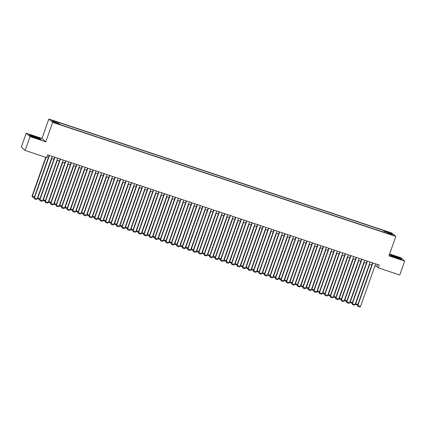 <?xml version="1.0" encoding="UTF-8"?>
<svg xmlns="http://www.w3.org/2000/svg" width="426" height="426" viewBox="0 0 426 426"><rect width="100%" height="100%" fill="white"/><g stroke="black" fill="none" stroke-linecap="round" stroke-linejoin="round"><path stroke-width="0.64" d="M56.791 123.599L58.25 123.939L54.682 122.677L56.791 123.599M26.215 133.216L30.022 136.565L45.784 141.805L41.977 138.45L26.215 133.216L21.3 147.098L25.107 150.447L46.62 157.599L47.605 154.819L379.252 265.052L378.267 267.832L399.785 274.983L404.7 261.101L400.893 257.746L389.598 253.997M41.977 138.45L48.857 119.019L392.016 233.075L395.823 236.425L52.664 122.368L48.857 119.019M391.137 234.369L388.517 233.64L391.771 234.934L393.182 235.264L391.137 234.369L391.025 234.683M384.742 232.521L384.912 231.329L384.193 230.695L57.483 122.102L58.202 122.736L52.174 120.734L53.735 122.108L59.768 124.115L60.487 124.749L387.197 233.336L386.478 232.702L386.27 233.027M384.912 231.329L390.946 233.331L392.506 234.71L386.478 232.702M30.022 136.565L25.107 150.447M45.784 141.805L52.664 122.368M395.823 236.425L388.938 255.861L404.7 261.101M374.917 265.872L376.722 266.474L378.267 267.832M46.892 156.843L48.452 157.359M51.498 158.371L53.937 159.186M56.977 160.197L59.416 161.007M62.462 162.018L64.901 162.828M67.942 163.84L70.381 164.649M73.426 165.661L75.865 166.47M78.906 167.482L81.345 168.291M84.385 169.303L86.824 170.118M89.87 171.13L92.309 171.939M95.349 172.951L97.788 173.76M100.834 174.772L103.273 175.581M106.314 176.593L108.752 177.402M111.798 178.414L114.237 179.224M117.278 180.235L119.717 181.05M122.757 182.056L125.196 182.871M128.242 183.883L130.681 184.692M133.721 185.704L136.16 186.513M139.206 187.525L141.645 188.335M144.686 189.346L147.124 190.156M150.17 191.167L152.609 191.982M155.65 192.989L158.089 193.803M161.129 194.815L163.573 195.625M166.614 196.636L169.053 197.446M172.093 198.457L174.532 199.267M177.578 200.279L180.017 201.088M183.058 202.1L185.496 202.914M188.542 203.921L190.981 204.736M194.022 205.747L196.461 206.557M199.506 207.569L201.945 208.378M204.986 209.39L207.425 210.199M210.465 211.211L212.904 212.02M215.95 213.032L218.389 213.841M221.429 214.853L223.868 215.668M215.093 257.757L213.298 257.16L212.963 256.143L226.936 216.685L229.353 217.489M232.394 218.501L234.832 219.31M237.878 220.322L240.317 221.131M243.358 222.143L245.797 222.952M248.837 223.964L251.276 224.774M254.322 225.785L256.761 226.6M259.801 227.612L262.24 228.421M265.286 229.433L267.725 230.242M270.766 231.254L273.204 232.064M264.429 274.158L262.634 273.561L262.299 272.544L276.272 233.086L278.689 233.885M281.73 234.896L284.169 235.706M287.209 236.718L289.653 237.532M292.694 238.539L295.133 239.353M298.173 240.365L300.612 241.175M303.658 242.186L306.097 242.996M309.138 244.007L311.576 244.817M314.622 245.829L317.061 246.638M320.102 247.65L322.541 248.464M313.765 290.553L311.97 289.957L311.635 288.94L325.608 249.482L328.025 250.286M331.066 251.297L333.505 252.107M336.545 253.119L338.984 253.928M342.03 254.94L344.469 255.749M347.51 256.761L349.948 257.57M352.994 258.582L355.433 259.397M358.474 260.403L360.913 261.218M363.958 262.23L366.397 263.039M369.438 264.051L371.877 264.86M377.441 264.45L376.722 266.474M383.672 232.165L384.193 230.695M58.202 122.736L58.085 123.556M390.131 233.922L390.946 233.331M394.524 256.047L389.806 254.791L390.956 255.802L396.819 258.065L401.532 259.317L400.387 258.31L394.476 256.175M30.528 136.006L36.391 138.269L41.109 139.52L39.964 138.514L34.101 136.251L29.383 134.994L30.528 136.006M375.636 263.854L360.545 306.464L357.547 305.33L357.883 306.347L357.803 305.554L372.894 262.938M372.59 262.842L357.547 305.33M360.545 306.464L359.8 306.981L357.883 306.347M369.464 264.056L355.486 303.52L355.747 303.743L369.763 264.157M357.616 305.128L355.822 304.537L355.747 303.743L357.861 304.446M355.822 304.537L355.486 303.52M396.297 257.757A3.845 0.341 19.5 0 0 399.194 258.481A3.845 0.341 19.5 0 0 394.961 256.58A3.845 0.341 19.5 0 0 392.032 255.946A3.845 0.341 19.5 0 0 396.297 257.757M396.899 257.948L394.156 256.979M390.04 254.998L394.519 256.191L400.2 258.38L401.148 259.216M38.628 138.69A3.845 0.341 19.5 0 0 38.771 138.684A3.845 0.341 19.5 0 0 36.146 137.353A3.845 0.341 19.5 0 0 31.785 136.048A3.845 0.341 19.5 0 0 31.609 136.15A3.845 0.341 19.5 0 0 34.815 137.593A3.845 0.341 19.5 0 0 38.628 138.69M36.471 138.152L33.734 137.177M29.618 135.202L34.096 136.389L39.778 138.583L40.726 139.419M370.151 262.027L355.06 304.643L352.062 303.504L352.398 304.521L352.323 303.733L367.414 261.117M367.111 261.016L352.062 303.504M355.06 304.643L354.32 305.16L352.398 304.521M364.672 260.206L349.581 302.822L346.583 301.683L346.918 302.7L346.839 301.912L361.93 259.296M361.631 259.194L346.583 301.683M349.581 302.822L348.835 303.339L346.918 302.7M359.187 258.385L344.101 301.001L341.104 299.861L341.439 300.878L341.359 300.09L356.45 257.474M356.147 257.373L341.104 299.861M344.101 301.001L343.356 301.517L341.439 300.878M353.708 256.564L338.617 299.18L335.619 298.04L335.954 299.057L335.874 298.264L350.965 255.653M350.667 255.552L335.619 298.04M338.617 299.18L337.871 299.696L335.954 299.057M363.98 262.235L350.007 301.693L350.263 301.922L364.283 262.336M352.137 303.307L350.342 302.71L350.263 301.922L352.377 302.625M350.342 302.71L350.007 301.693M358.5 260.414L344.527 299.872L344.783 300.101L358.798 260.515M346.652 301.486L344.863 300.889L344.783 300.101L346.897 300.804M344.863 300.889L344.527 299.872M353.016 258.593L339.043 298.051L339.298 298.28L353.319 258.694M341.173 299.664L339.378 299.068L339.298 298.28L341.412 298.977M339.378 299.068L339.043 298.051M347.536 256.772L333.563 296.23L333.819 296.453L347.84 256.867M335.688 297.843L333.899 297.247L333.819 296.453L335.933 297.156M333.899 297.247L333.563 296.23M348.228 254.743L333.137 297.353L330.139 296.219L330.475 297.236L330.395 296.443L345.486 253.832M345.182 253.731L330.139 296.219M333.137 297.353L332.392 297.875L330.475 297.236M342.051 254.945L328.079 294.409L328.339 294.632L342.355 255.046M330.209 296.022L328.414 295.426L328.339 294.632L330.448 295.335M328.414 295.426L328.079 294.409M342.744 252.922L327.653 295.532L324.655 294.398L324.99 295.415L324.916 294.622L340.001 252.006M339.703 251.91L324.655 294.398M327.653 295.532L326.912 296.049L324.99 295.415M336.572 253.124L322.599 292.587L322.855 292.811L336.875 253.225M324.724 294.196L322.935 293.605L322.855 292.811L324.969 293.514M322.935 293.605L322.599 292.587M337.264 251.095L322.173 293.711L319.175 292.571L319.511 293.589L319.431 292.8L334.522 250.184M334.218 250.083L319.175 292.571M322.173 293.711L321.428 294.228L319.511 293.589M331.093 251.303L317.114 290.761L317.375 290.99L331.391 251.404M319.244 292.374L317.45 291.778L317.375 290.99L319.484 291.693M317.45 291.778L317.114 290.761M331.779 249.274L316.688 291.89L313.69 290.75L314.026 291.767L313.951 290.979L329.042 248.363M328.739 248.262L313.69 290.75M316.688 291.89L315.948 292.406L314.026 291.767M311.635 288.94L311.891 289.169L325.911 249.583M311.97 289.957L311.891 289.169L314.005 289.872M326.3 247.453L311.209 290.069L308.211 288.929L308.546 289.946L308.467 289.158L323.558 246.542M323.254 246.441L308.211 288.929M311.209 290.069L310.463 290.585L308.546 289.946M320.128 247.66L306.156 287.119L306.411 287.348L320.427 247.762M308.28 288.732L306.491 288.136L306.411 287.348L308.525 288.051M306.491 288.136L306.156 287.119M320.815 245.632L305.73 288.248L302.732 287.108L303.067 288.125L302.987 287.337L318.078 244.721M317.775 244.62L302.732 287.108M305.73 288.248L304.984 288.764L303.067 288.125M314.644 245.839L300.671 285.298L300.926 285.521L314.947 245.935M302.801 286.911L301.006 286.315L300.926 285.521L303.04 286.224M301.006 286.315L300.671 285.298M315.336 243.81L300.245 286.421L297.247 285.287L297.582 286.304L297.502 285.511L312.593 242.9M312.295 242.799L297.247 285.287M300.245 286.421L299.499 286.943L297.582 286.304M309.164 244.013L295.191 283.476L295.447 283.7L309.462 244.114M297.316 285.09L295.527 284.493L295.447 283.7L297.561 284.403M295.527 284.493L295.191 283.476M309.856 241.989L294.765 284.6L291.767 283.466L292.103 284.483L292.023 283.689L307.114 241.073M306.811 240.978L291.767 283.466M294.765 284.6L294.02 285.116L292.103 284.483M303.679 242.192L289.707 281.655L289.968 281.879L303.983 242.293M291.837 283.263L290.042 282.672L289.968 281.879L292.076 282.582M290.042 282.672L289.707 281.655M304.372 240.163L289.281 282.779L286.283 281.645L286.618 282.662L286.544 281.868L301.629 239.252M301.331 239.151L286.283 281.645M289.281 282.779L288.54 283.295L286.618 282.662M298.2 240.37L284.227 279.829L284.483 280.058L298.504 240.472M286.352 281.442L284.563 280.846L284.483 280.058L286.597 280.761M284.563 280.846L284.227 279.829M298.892 238.342L283.801 280.958L280.803 279.818L281.139 280.835L281.059 280.047L296.15 237.431M295.846 237.33L280.803 279.818M283.801 280.958L283.056 281.474L281.139 280.835M292.715 238.549L278.742 278.008L279.003 278.237L293.019 238.651M280.872 279.621L279.078 279.025L279.003 278.237L281.112 278.939M279.078 279.025L278.742 278.008M293.407 236.521L278.316 279.137L275.318 277.997L275.654 279.014L275.579 278.226L290.67 235.61M290.367 235.509L275.318 277.997M278.316 279.137L277.576 279.653L275.654 279.014M287.236 236.728L273.263 276.186L273.519 276.415L287.539 236.829M275.393 277.8L273.598 277.204L273.519 276.415L275.633 277.118M273.598 277.204L273.263 276.186M287.928 234.699L272.837 277.315L269.839 276.176L270.175 277.193L270.095 276.405L285.186 233.789M284.882 233.688L269.839 276.176M272.837 277.315L272.092 277.832L270.175 277.193M281.756 234.907L267.778 274.365L268.039 274.589L282.055 235.008M269.908 275.979L268.114 275.382L268.039 274.589L270.153 275.292M268.114 275.382L267.778 274.365M282.443 232.878L267.352 275.489L264.354 274.355L264.69 275.372L264.615 274.578L279.706 231.968M279.403 231.866L264.354 274.355M267.352 275.489L266.612 276.011L264.69 275.372M262.299 272.544L262.554 272.768L276.575 233.182M262.634 273.561L262.554 272.768L264.668 273.471M276.964 231.057L261.873 273.668L258.875 272.534L259.21 273.551L259.13 272.757L274.222 230.146M273.923 230.045L258.875 272.534M261.873 273.668L261.127 274.184L259.21 273.551M270.792 231.259L256.819 270.723L257.075 270.947L271.09 231.361M258.944 272.336L257.155 271.74L257.075 270.947L259.189 271.65M257.155 271.74L256.819 270.723M271.484 229.231L256.393 271.847L253.395 270.712L253.731 271.729L253.651 270.936L268.742 228.32M268.439 228.224L253.395 270.712M256.393 271.847L255.648 272.363L253.731 271.729M265.307 229.438L251.335 268.897L251.59 269.125L265.611 229.539M253.465 270.51L251.67 269.914L251.59 269.125L253.704 269.828M251.67 269.914L251.335 268.897M266 227.409L250.909 270.025L247.911 268.886L248.246 269.903L248.166 269.115L263.257 226.499M262.959 226.398L247.911 268.886M250.909 270.025L250.163 270.542L248.246 269.903M259.828 227.617L245.855 267.075L246.111 267.304L260.132 227.718M247.98 268.689L246.191 268.092L246.111 267.304L248.225 268.007M246.191 268.092L245.855 267.075M260.52 225.588L245.429 268.204L242.431 267.065L242.767 268.082L242.687 267.294L257.778 224.678M257.474 224.577L242.431 267.065M245.429 268.204L244.684 268.721L242.767 268.082M254.343 225.796L240.37 265.254L240.631 265.483L254.647 225.897M242.5 266.868L240.706 266.271L240.631 265.483L242.74 266.186M240.706 266.271L240.37 265.254M255.036 223.767L239.945 266.383L236.947 265.244L237.282 266.261L237.207 265.473L252.298 222.857M251.995 222.755L236.947 265.244M239.945 266.383L239.204 266.9L237.282 266.261M248.864 223.975L234.891 263.433L235.147 263.662L249.167 224.076M237.016 265.047L235.227 264.45L235.147 263.662L237.261 264.36M235.227 264.45L234.891 263.433M249.556 221.946L234.465 264.562L231.467 263.422L231.803 264.44L231.723 263.646L246.814 221.035M246.51 220.934L231.467 263.422M234.465 264.562L233.72 265.079L231.803 264.44M243.384 222.154L229.406 261.612L229.667 261.836L243.683 222.25M231.536 263.225L229.742 262.629L229.667 261.836L231.781 262.538M229.742 262.629L229.406 261.612M244.071 220.125L228.98 262.736L225.982 261.601L226.318 262.618L226.243 261.825L241.334 219.214M241.031 219.113L225.982 261.601M228.98 262.736L228.24 263.252L226.318 262.618M237.9 220.327L223.927 259.791L224.182 260.014L238.203 220.428M226.057 261.404L224.262 260.808L224.182 260.014L226.297 260.717M224.262 260.808L223.927 259.791M238.592 218.298L223.501 260.914L220.503 259.78L220.838 260.797L220.759 260.004L235.85 217.388M235.551 217.292L220.503 259.78M223.501 260.914L222.755 261.431L220.838 260.797M232.42 218.506L218.447 257.97L218.703 258.193L232.718 218.607M220.572 259.578L218.783 258.987L218.703 258.193L220.817 258.896M218.783 258.987L218.447 257.97M233.107 216.477L218.021 259.093L215.023 257.954L215.359 258.971L215.279 258.183L230.37 215.567M230.067 215.465L215.023 257.954M218.021 259.093L217.276 259.61L215.359 258.971M212.963 256.143L213.218 256.372L227.239 216.786M213.298 257.16L213.218 256.372L215.332 257.075M227.628 214.656L212.537 257.272L209.539 256.132L209.874 257.15L209.794 256.361L224.885 213.745M224.587 213.644L209.539 256.132M212.537 257.272L211.791 257.789L209.874 257.15M221.456 214.864L207.483 254.322L207.739 254.551L221.754 214.965M209.608 255.935L207.819 255.339L207.739 254.551L209.853 255.254M207.819 255.339L207.483 254.322M222.148 212.835L207.057 255.451L204.059 254.311L204.395 255.328L204.315 254.54L219.406 211.924M219.102 211.823L204.059 254.311M207.057 255.451L206.312 255.967L204.395 255.328M215.971 213.043L201.999 252.501L202.259 252.73L216.275 213.144M204.129 254.114L202.334 253.518L202.259 252.73L204.368 253.427M202.334 253.518L201.999 252.501M216.664 211.014L201.573 253.63L198.575 252.49L198.91 253.507L198.835 252.714L213.921 210.103M213.623 210.002L198.575 252.49M201.573 253.63L200.832 254.146L198.91 253.507M210.492 211.221L196.519 250.68L196.775 250.903L210.795 211.317M198.644 252.293L196.855 251.697L196.775 250.903L198.889 251.606M196.855 251.697L196.519 250.68M211.184 209.193L196.093 251.803L193.095 250.669L193.431 251.686L193.351 250.893L208.442 208.282M208.138 208.181L193.095 250.669M196.093 251.803L195.348 252.325L193.431 251.686M205.012 209.395L191.034 248.859L191.295 249.082L205.311 209.496M193.164 250.472L191.37 249.876L191.295 249.082L193.404 249.785M191.37 249.876L191.034 248.859M205.699 207.371L190.608 249.982L187.61 248.848L187.946 249.865L187.871 249.072L202.962 206.456M202.659 206.36L187.61 248.848M190.608 249.982L189.868 250.499L187.946 249.865M199.528 207.574L185.555 247.037L185.811 247.261L199.831 207.675M187.685 248.646L185.89 248.054L185.811 247.261L187.925 247.964M185.89 248.054L185.555 247.037M200.22 205.545L185.129 248.161L182.131 247.021L182.466 248.038L182.387 247.25L197.478 204.634M197.174 204.533L182.131 247.021M185.129 248.161L184.383 248.677L182.466 248.038M194.048 205.753L180.076 245.211L180.331 245.44L194.347 205.854M182.2 246.824L180.411 246.228L180.331 245.44L182.445 246.143M180.411 246.228L180.076 245.211M194.735 203.724L179.65 246.34L176.652 245.2L176.987 246.217L176.907 245.429L191.998 202.813M191.695 202.712L176.652 245.2M179.65 246.34L178.904 246.856L176.987 246.217M188.564 203.932L174.591 243.39L174.846 243.619L188.867 204.033M176.721 245.003L174.926 244.407L174.846 243.619L176.96 244.322M174.926 244.407L174.591 243.39M189.256 201.903L174.165 244.519L171.167 243.379L171.502 244.396L171.422 243.608L186.513 200.992M186.215 200.891L171.167 243.379M174.165 244.519L173.419 245.035L171.502 244.396M183.084 202.11L169.111 241.569L169.367 241.798L183.382 202.212M171.236 243.182L169.447 242.586L169.367 241.798L171.481 242.495M169.447 242.586L169.111 241.569M183.776 200.082L168.685 242.698L165.687 241.558L166.023 242.575L165.943 241.782L181.034 199.171M180.73 199.07L165.687 241.558M168.685 242.698L167.94 243.214L166.023 242.575M177.599 200.289L163.627 239.747L163.888 239.971L177.903 200.385M165.757 241.361L163.962 240.765L163.888 239.971L165.996 240.674M163.962 240.765L163.627 239.747M178.292 198.26L163.201 240.871L160.203 239.737L160.538 240.754L160.464 239.96L175.549 197.35M175.251 197.249L160.203 239.737M163.201 240.871L162.46 241.393L160.538 240.754M172.12 198.463L158.147 237.926L158.403 238.15L172.423 198.564M160.272 239.54L158.483 238.943L158.403 238.15L160.517 238.853M158.483 238.943L158.147 237.926M172.812 196.439L157.721 239.05L154.723 237.916L155.059 238.933L154.979 238.139L170.07 195.523M169.766 195.427L154.723 237.916M157.721 239.05L156.976 239.566L155.059 238.933M166.635 196.642L152.662 236.105L152.923 236.329L166.939 196.743M154.792 237.713L152.998 237.122L152.923 236.329L155.032 237.032M152.998 237.122L152.662 236.105M167.327 194.613L152.236 237.229L149.238 236.089L149.574 237.106L149.499 236.318L164.59 193.702M164.287 193.601L149.238 236.089M152.236 237.229L151.496 237.745L149.574 237.106M161.156 194.82L147.183 234.279L147.439 234.508L161.459 194.922M149.313 235.892L147.518 235.296L147.439 234.508L149.553 235.211M147.518 235.296L147.183 234.279M161.848 192.792L146.757 235.408L143.759 234.268L144.095 235.285L144.015 234.497L159.106 191.881M158.802 191.78L143.759 234.268M146.757 235.408L146.011 235.924L144.095 235.285M155.676 192.999L141.698 232.458L141.959 232.687L155.975 193.1M143.828 234.071L142.034 233.475L141.959 232.687L144.073 233.389M142.034 233.475L141.698 232.458M156.363 190.97L141.272 233.586L138.274 232.447L138.61 233.464L138.535 232.676L153.626 190.06M153.323 189.959L138.274 232.447M141.272 233.586L140.532 234.103L138.61 233.464M150.192 191.178L136.219 230.636L136.474 230.865L150.495 191.279M138.349 232.25L136.554 231.653L136.474 230.865L138.588 231.568M136.554 231.653L136.219 230.636M150.884 189.149L135.793 231.765L132.795 230.626L133.13 231.643L133.05 230.855L148.141 188.239M147.843 188.138L132.795 230.626M135.793 231.765L135.047 232.282L133.13 231.643M144.712 189.357L130.739 228.815L130.995 229.039L145.01 189.453M132.864 230.429L131.075 229.832L130.995 229.039L133.109 229.742M131.075 229.832L130.739 228.815M145.404 187.328L130.313 229.939L127.315 228.805L127.651 229.822L127.571 229.028L142.662 186.418M142.359 186.316L127.315 228.805M130.313 229.939L129.568 230.461L127.651 229.822M139.227 187.531L125.255 226.994L125.51 227.218L139.531 187.632M127.385 228.608L125.59 228.011L125.51 227.218L127.624 227.921M125.59 228.011L125.255 226.994M139.92 185.507L124.829 228.118L121.831 226.983L122.166 228.001L122.086 227.207L137.177 184.591M136.879 184.495L121.831 226.983M124.829 228.118L124.083 228.634L122.166 228.001M133.748 185.709L119.775 225.173L120.031 225.397L134.052 185.811M121.9 226.781L120.111 226.19L120.031 225.397L122.145 226.1M120.111 226.19L119.775 225.173M134.44 183.681L119.349 226.297L116.351 225.162L116.687 226.179L116.607 225.386L131.698 182.77M131.394 182.669L116.351 225.162M119.349 226.297L118.604 226.813L116.687 226.179M128.263 183.888L114.29 223.346L114.551 223.575L128.567 183.989M116.42 224.96L114.626 224.364L114.551 223.575L116.66 224.278M114.626 224.364L114.29 223.346M128.956 181.859L113.864 224.475L110.866 223.336L111.202 224.353L111.127 223.565L126.213 180.949M125.915 180.848L110.866 223.336M113.864 224.475L113.124 224.992L111.202 224.353M122.784 182.067L108.811 221.525L109.067 221.754L123.087 182.168M110.936 223.139L109.147 222.542L109.067 221.754L111.181 222.457M109.147 222.542L108.811 221.525M123.476 180.038L108.385 222.654L105.387 221.515L105.723 222.532L105.643 221.744L120.734 179.128M120.43 179.026L105.387 221.515M108.385 222.654L107.64 223.171L105.723 222.532M117.304 180.246L103.326 219.704L103.587 219.933L117.603 180.347M105.456 221.318L103.662 220.721L103.587 219.933L105.701 220.636M103.662 220.721L103.326 219.704M117.991 178.217L102.9 220.833L99.902 219.694L100.238 220.711L100.163 219.922L115.254 177.307M114.951 177.205L99.902 219.694M102.9 220.833L102.16 221.35L100.238 220.711M111.82 178.425L97.847 217.883L98.102 218.107L112.123 178.526M99.977 219.496L98.182 218.9L98.102 218.107L100.216 218.81M98.182 218.9L97.847 217.883M112.512 176.396L97.421 219.007L94.423 217.872L94.758 218.889L94.678 218.096L109.77 175.485M109.471 175.384L94.423 217.872M97.421 219.007L96.675 219.528L94.758 218.889M106.34 176.604L92.367 216.062L92.623 216.286L106.638 176.699M94.492 217.675L92.703 217.079L92.623 216.286L94.737 216.988M92.703 217.079L92.367 216.062M107.027 174.575L91.941 217.185L88.943 216.051L89.279 217.068L89.199 216.275L104.29 173.664M103.987 173.563L88.943 216.051M91.941 217.185L91.196 217.702L89.279 217.068M100.855 174.777L86.883 214.241L87.138 214.464L101.159 174.878M89.013 215.854L87.218 215.258L87.138 214.464L89.252 215.167M87.218 215.258L86.883 214.241M101.548 172.748L86.457 215.364L83.459 214.23L83.794 215.247L83.714 214.454L98.805 171.838M98.507 171.742L83.459 214.23M86.457 215.364L85.711 215.881L83.794 215.247M95.376 172.956L81.403 212.414L81.659 212.643L95.674 173.057M83.528 214.028L81.739 213.431L81.659 212.643L83.773 213.346M81.739 213.431L81.403 212.414M96.068 170.927L80.977 213.543L77.979 212.404L78.315 213.421L78.235 212.633L93.326 170.017M93.022 169.915L77.979 212.404M80.977 213.543L80.232 214.06L78.315 213.421M89.891 171.135L75.919 210.593L76.179 210.822L90.195 171.236M78.049 212.207L76.254 211.61L76.179 210.822L78.288 211.525M76.254 211.61L75.919 210.593M90.584 169.106L75.493 211.722L72.495 210.582L72.83 211.6L72.755 210.811L87.841 168.195M87.543 168.094L72.495 210.582M75.493 211.722L74.752 212.239L72.83 211.6M84.412 169.314L70.439 208.772L70.695 209.001L84.715 169.415M72.564 210.385L70.775 209.789L70.695 209.001L72.809 209.704M70.775 209.789L70.439 208.772M85.104 167.285L70.013 209.901L67.015 208.761L67.351 209.778L67.271 208.99L82.362 166.374M82.058 166.273L67.015 208.761M70.013 209.901L69.268 210.417L67.351 209.778M78.927 167.493L64.954 206.951L65.215 207.18L79.231 167.594M67.084 208.564L65.29 207.968L65.215 207.18L67.324 207.877M65.29 207.968L64.954 206.951M79.619 165.464L64.528 208.08L61.53 206.94L61.866 207.957L61.791 207.164L76.882 164.553M76.579 164.452L61.53 206.94M64.528 208.08L63.788 208.596L61.866 207.957M73.448 165.671L59.475 205.13L59.731 205.353L73.751 165.767M61.605 206.743L59.81 206.147L59.731 205.353L61.845 206.056M59.81 206.147L59.475 205.13M74.14 163.643L59.049 206.253L56.051 205.119L56.386 206.136L56.307 205.343L71.398 162.732M71.094 162.631L56.051 205.119M59.049 206.253L58.303 206.77L56.386 206.136M67.968 163.845L53.995 203.309L54.251 203.532L68.266 163.946M56.12 204.922L54.331 204.326L54.251 203.532L56.365 204.235M54.331 204.326L53.995 203.309M68.655 161.816L53.569 204.432L50.572 203.298L50.907 204.315L50.827 203.521L65.918 160.906M65.615 160.81L50.572 203.298M53.569 204.432L52.824 204.949L50.907 204.315M62.484 162.024L48.511 201.487L48.766 201.711L62.787 162.125M50.641 203.095L48.846 202.504L48.766 201.711L50.88 202.414M48.846 202.504L48.511 201.487M63.176 159.995L48.085 202.611L45.087 201.471L45.422 202.488L45.342 201.7L60.433 159.084M60.135 158.983L45.087 201.471M48.085 202.611L47.339 203.127L45.422 202.488M57.004 160.203L43.031 199.661L43.287 199.89L57.302 160.304M45.156 201.274L43.367 200.678L43.287 199.89L45.401 200.593M43.367 200.678L43.031 199.661M57.696 158.174L42.605 200.79L39.607 199.65L39.943 200.667L39.863 199.879L54.954 157.263M54.65 157.162L39.607 199.65M42.605 200.79L41.86 201.306L39.943 200.667M51.519 158.381L37.547 197.84L37.807 198.069L51.823 158.483M39.677 199.453L37.882 198.857L37.807 198.069L39.916 198.772M37.882 198.857L37.547 197.84M52.212 156.353L37.121 198.969L34.123 197.829L34.458 198.846L34.378 198.058L49.469 155.442M49.171 155.341L34.123 197.829M37.121 198.969L36.38 199.485L34.458 198.846M45.774 157.316L32.067 196.019L32.323 196.248L46.072 157.418M34.192 197.632L32.403 197.036L32.323 196.248L34.437 196.945M32.403 197.036L32.067 196.019M389.822 234.268L389.928 233.97"/></g></svg>
